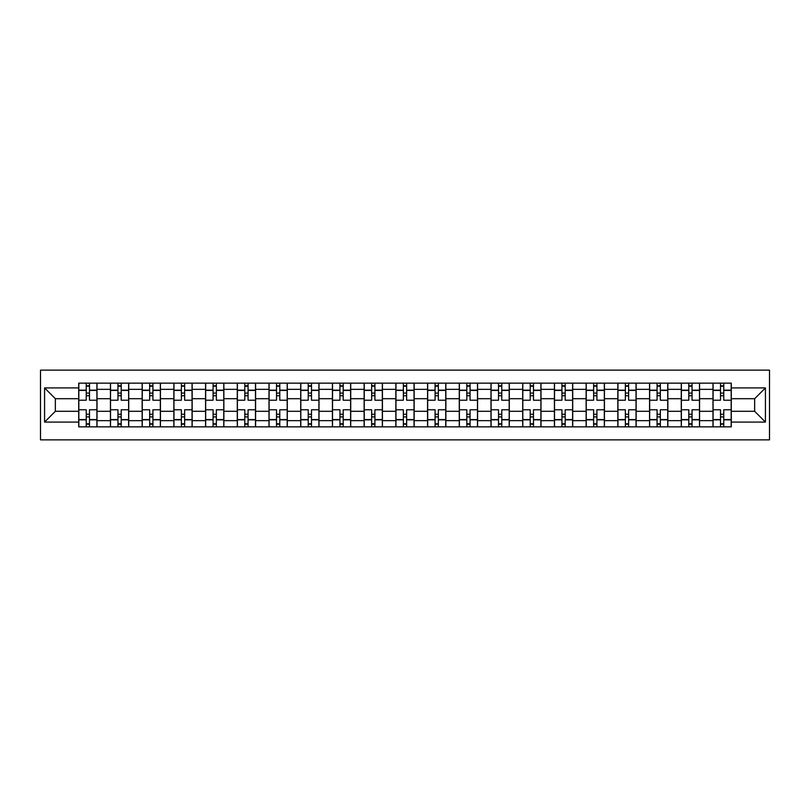 <?xml version="1.0" encoding="UTF-8"?>
<svg xmlns="http://www.w3.org/2000/svg" width="810" height="810" viewBox="0 0 810 810"><rect width="100%" height="100%" fill="white"/><g stroke="black" fill="none" stroke-linecap="round" stroke-linejoin="round"><path stroke-width="1.21" d="M40.5 439.86L769.5 439.86L769.5 370.14L40.5 370.14L40.5 439.86M110.433 426.85L110.433 389.347L97.018 389.347L97.018 426.85M97.018 389.347L97.018 383.15M110.433 389.347L110.433 383.15M128.729 383.15L128.729 426.85M142.145 426.85L142.145 383.15M160.441 383.15L160.441 426.85M173.856 426.85L173.856 383.15M192.152 383.15L192.152 426.85M205.568 426.85L205.568 383.15M223.864 383.15L223.864 426.85M237.29 426.85L237.29 383.15M255.585 383.15L255.585 426.85M269.001 426.85L269.001 383.15M287.297 383.15L287.297 426.85M300.712 426.85L300.712 383.15M319.008 383.15L319.008 426.85M332.424 426.85L332.424 383.15M350.72 383.15L350.72 426.85M364.135 426.85L364.135 383.15M382.431 383.15L382.431 426.85M395.847 426.85L395.847 383.15M414.153 383.15L414.153 426.85M427.569 426.85L427.569 383.15M445.865 383.15L445.865 426.85M459.28 426.85L459.28 383.15M477.576 383.15L477.576 426.85M490.992 426.85L490.992 383.15M509.287 383.15L509.287 426.85M522.703 426.85L522.703 383.15M540.999 383.15L540.999 426.85M554.415 426.85L554.415 383.15M572.71 383.15L572.71 426.85M586.136 426.85L586.136 383.15M604.432 383.15L604.432 426.85M617.848 426.85L617.848 383.15M636.144 383.15L636.144 426.85M649.559 426.85L649.559 383.15M667.855 383.15L667.855 426.85M681.271 426.85L681.271 383.15M699.567 383.15L699.567 426.85M712.982 426.85L712.982 383.15M712.982 411.298L699.567 411.298M681.271 411.298L667.855 411.298M649.559 411.298L636.144 411.298M617.848 411.298L604.432 411.298M586.136 411.298L572.71 411.298M554.415 411.298L540.999 411.298M522.703 411.298L509.287 411.298M490.992 411.298L477.576 411.298M459.28 411.298L445.865 411.298M427.569 411.298L414.153 411.298M395.847 411.298L382.431 411.298M364.135 411.298L350.72 411.298M332.424 411.298L319.008 411.298M300.712 411.298L287.297 411.298M269.001 411.298L255.585 411.298M237.29 411.298L223.864 411.298M205.568 411.298L192.152 411.298M173.856 411.298L160.441 411.298M142.145 411.298L128.729 411.298M110.433 411.298L97.018 411.298M712.982 398.702L699.567 398.702M681.271 398.702L667.855 398.702M649.559 398.702L636.144 398.702M617.848 398.702L604.432 398.702M586.136 398.702L572.71 398.702M554.415 398.702L540.999 398.702M522.703 398.702L509.287 398.702M490.992 398.702L477.576 398.702M459.28 398.702L445.865 398.702M427.569 398.702L414.153 398.702M395.847 398.702L382.431 398.702M364.135 398.702L350.72 398.702M332.424 398.702L319.008 398.702M300.712 398.702L287.297 398.702M269.001 398.702L255.585 398.702M237.29 398.702L223.864 398.702M205.568 398.702L192.152 398.702M173.856 398.702L160.441 398.702M142.145 398.702L128.729 398.702M110.433 398.702L97.018 398.702M55.343 411.298L78.722 411.298L78.722 398.702L55.343 398.702L55.343 411.298L44.57 422.081L44.57 387.919L78.722 387.919L78.722 398.702M731.278 398.702L731.278 411.298L754.657 411.298L754.657 398.702L731.278 398.702L731.278 383.15L78.722 383.15L78.722 387.919M731.278 387.919L765.43 387.919L765.43 422.081L731.278 422.081L731.278 411.298M78.722 411.298L78.722 426.85L731.278 426.85L731.278 422.081M78.722 422.081L44.57 422.081M89.495 423.802L86.245 423.802M86.245 386.198L89.495 386.198M121.206 423.802L117.956 423.802M117.956 386.198L121.206 386.198M152.918 423.802L149.668 423.802M149.668 386.198L152.918 386.198M184.629 423.802L181.379 423.802M181.379 386.198L184.629 386.198M216.351 423.802L213.091 423.802M213.091 386.198L216.351 386.198M248.062 423.802L244.802 423.802M244.802 386.198L248.062 386.198M279.774 423.802L276.524 423.802M276.524 386.198L279.774 386.198M311.485 423.802L308.235 423.802M308.235 386.198L311.485 386.198M343.197 423.802L339.947 423.802M339.947 386.198L343.197 386.198M374.908 423.802L371.658 423.802M371.658 386.198L374.908 386.198M406.63 423.802L403.37 423.802M403.37 386.198L406.63 386.198M438.342 423.802L435.091 423.802M435.091 386.198L438.342 386.198M470.053 423.802L466.803 423.802M466.803 386.198L470.053 386.198M501.765 423.802L498.514 423.802M498.514 386.198L501.765 386.198M533.476 423.802L530.226 423.802M530.226 386.198L533.476 386.198M565.198 423.802L561.938 423.802M561.938 386.198L565.198 386.198M596.909 423.802L593.649 423.802M593.649 386.198L596.909 386.198M628.621 423.802L625.371 423.802M625.371 386.198L628.621 386.198M660.332 423.802L657.082 423.802M657.082 386.198L660.332 386.198M692.044 423.802L688.794 423.802M688.794 386.198L692.044 386.198M723.755 423.802L720.505 423.802M720.505 386.198L723.755 386.198M44.57 387.919L55.343 398.702M754.657 411.298L765.43 422.081M754.657 398.702L765.43 387.919M96.916 426.85L96.916 400.221L89.495 400.221L89.495 383.15M86.245 383.15L86.245 400.221L78.823 400.221L78.823 383.15M96.916 400.221L96.916 383.15M78.823 426.85L78.823 409.779L86.245 409.779L86.245 426.85M89.495 426.85L89.495 409.779L96.916 409.779M86.245 395.746L89.495 395.746M78.823 409.779L78.823 400.221M89.495 414.254L86.245 414.254M89.495 424.207L86.245 424.207M86.245 416.897L89.495 416.897M89.495 393.103L86.245 393.103M86.245 385.793L89.495 385.793M128.628 426.85L128.628 400.221L121.206 400.221L121.206 383.15M117.956 383.15L117.956 400.221L110.535 400.221L110.535 383.15M128.628 400.221L128.628 383.15M110.535 426.85L110.535 409.779L117.956 409.779L117.956 426.85M121.206 426.85L121.206 409.779L128.628 409.779M117.956 395.746L121.206 395.746M110.535 409.779L110.535 400.221M121.206 414.254L117.956 414.254M121.206 424.207L117.956 424.207M117.956 416.897L121.206 416.897M121.206 393.103L117.956 393.103M117.956 385.793L121.206 385.793M160.34 426.85L160.34 400.221L152.918 400.221L152.918 383.15M149.668 383.15L149.668 400.221L142.246 400.221L142.246 383.15M160.34 400.221L160.34 383.15M142.246 426.85L142.246 409.779L149.668 409.779L149.668 426.85M152.918 426.85L152.918 409.779L160.34 409.779M149.668 395.746L152.918 395.746M142.246 409.779L142.246 400.221M152.918 414.254L149.668 414.254M152.918 424.207L149.668 424.207M149.668 416.897L152.918 416.897M152.918 393.103L149.668 393.103M149.668 385.793L152.918 385.793M192.051 426.85L192.051 400.221L184.629 400.221L184.629 383.15M181.379 383.15L181.379 400.221L173.958 400.221L173.958 383.15M192.051 400.221L192.051 383.15M173.958 426.85L173.958 409.779L181.379 409.779L181.379 426.85M184.629 426.85L184.629 409.779L192.051 409.779M181.379 395.746L184.629 395.746M173.958 409.779L173.958 400.221M184.629 414.254L181.379 414.254M184.629 424.207L181.379 424.207M181.379 416.897L184.629 416.897M184.629 393.103L181.379 393.103M181.379 385.793L184.629 385.793M223.762 426.85L223.762 400.221L216.351 400.221L216.351 383.15M213.091 383.15L213.091 400.221L205.669 400.221L205.669 383.15M223.762 400.221L223.762 383.15M205.669 426.85L205.669 409.779L213.091 409.779L213.091 426.85M216.351 426.85L216.351 409.779L223.762 409.779M213.091 395.746L216.351 395.746M205.669 409.779L205.669 400.221M216.351 414.254L213.091 414.254M216.351 424.207L213.091 424.207M213.091 416.897L216.351 416.897M216.351 393.103L213.091 393.103M213.091 385.793L216.351 385.793M255.484 426.85L255.484 400.221L248.062 400.221L248.062 383.15M244.802 383.15L244.802 400.221L237.391 400.221L237.391 383.15M255.484 400.221L255.484 383.15M237.391 426.85L237.391 409.779L244.802 409.779L244.802 426.85M248.062 426.85L248.062 409.779L255.484 409.779M244.802 395.746L248.062 395.746M237.391 409.779L237.391 400.221M248.062 414.254L244.802 414.254M248.062 424.207L244.802 424.207M244.802 416.897L248.062 416.897M248.062 393.103L244.802 393.103M244.802 385.793L248.062 385.793M287.196 426.85L287.196 400.221L279.774 400.221L279.774 383.15M276.524 383.15L276.524 400.221L269.102 400.221L269.102 383.15M287.196 400.221L287.196 383.15M269.102 426.85L269.102 409.779L276.524 409.779L276.524 426.85M279.774 426.85L279.774 409.779L287.196 409.779M276.524 395.746L279.774 395.746M269.102 409.779L269.102 400.221M279.774 414.254L276.524 414.254M279.774 424.207L276.524 424.207M276.524 416.897L279.774 416.897M279.774 393.103L276.524 393.103M276.524 385.793L279.774 385.793M318.907 426.85L318.907 400.221L311.485 400.221L311.485 383.15M308.235 383.15L308.235 400.221L300.814 400.221L300.814 383.15M318.907 400.221L318.907 383.15M300.814 426.85L300.814 409.779L308.235 409.779L308.235 426.85M311.485 426.85L311.485 409.779L318.907 409.779M308.235 395.746L311.485 395.746M300.814 409.779L300.814 400.221M311.485 414.254L308.235 414.254M311.485 424.207L308.235 424.207M308.235 416.897L311.485 416.897M311.485 393.103L308.235 393.103M308.235 385.793L311.485 385.793M350.619 426.85L350.619 400.221L343.197 400.221L343.197 383.15M339.947 383.15L339.947 400.221L332.525 400.221L332.525 383.15M350.619 400.221L350.619 383.15M332.525 426.85L332.525 409.779L339.947 409.779L339.947 426.85M343.197 426.85L343.197 409.779L350.619 409.779M339.947 395.746L343.197 395.746M332.525 409.779L332.525 400.221M343.197 414.254L339.947 414.254M343.197 424.207L339.947 424.207M339.947 416.897L343.197 416.897M343.197 393.103L339.947 393.103M339.947 385.793L343.197 385.793M382.33 426.85L382.33 400.221L374.908 400.221L374.908 383.15M371.658 383.15L371.658 400.221L364.237 400.221L364.237 383.15M382.33 400.221L382.33 383.15M364.237 426.85L364.237 409.779L371.658 409.779L371.658 426.85M374.908 426.85L374.908 409.779L382.33 409.779M371.658 395.746L374.908 395.746M364.237 409.779L364.237 400.221M374.908 414.254L371.658 414.254M374.908 424.207L371.658 424.207M371.658 416.897L374.908 416.897M374.908 393.103L371.658 393.103M371.658 385.793L374.908 385.793M414.042 426.85L414.042 400.221L406.63 400.221L406.63 383.15M403.37 383.15L403.37 400.221L395.958 400.221L395.958 383.15M414.042 400.221L414.042 383.15M395.958 426.85L395.958 409.779L403.37 409.779L403.37 426.85M406.63 426.85L406.63 409.779L414.042 409.779M403.37 395.746L406.63 395.746M395.958 409.779L395.958 400.221M406.63 414.254L403.37 414.254M406.63 424.207L403.37 424.207M403.37 416.897L406.63 416.897M406.63 393.103L403.37 393.103M403.37 385.793L406.63 385.793M445.763 426.85L445.763 400.221L438.342 400.221L438.342 383.15M435.091 383.15L435.091 400.221L427.67 400.221L427.67 383.15M445.763 400.221L445.763 383.15M427.67 426.85L427.67 409.779L435.091 409.779L435.091 426.85M438.342 426.85L438.342 409.779L445.763 409.779M435.091 395.746L438.342 395.746M427.67 409.779L427.67 400.221M438.342 414.254L435.091 414.254M438.342 424.207L435.091 424.207M435.091 416.897L438.342 416.897M438.342 393.103L435.091 393.103M435.091 385.793L438.342 385.793M477.475 426.85L477.475 400.221L470.053 400.221L470.053 383.15M466.803 383.15L466.803 400.221L459.381 400.221L459.381 383.15M477.475 400.221L477.475 383.15M459.381 426.85L459.381 409.779L466.803 409.779L466.803 426.85M470.053 426.85L470.053 409.779L477.475 409.779M466.803 395.746L470.053 395.746M459.381 409.779L459.381 400.221M470.053 414.254L466.803 414.254M470.053 424.207L466.803 424.207M466.803 416.897L470.053 416.897M470.053 393.103L466.803 393.103M466.803 385.793L470.053 385.793M509.186 426.85L509.186 400.221L501.765 400.221L501.765 383.15M498.514 383.15L498.514 400.221L491.093 400.221L491.093 383.15M509.186 400.221L509.186 383.15M491.093 426.85L491.093 409.779L498.514 409.779L498.514 426.85M501.765 426.85L501.765 409.779L509.186 409.779M498.514 395.746L501.765 395.746M491.093 409.779L491.093 400.221M501.765 414.254L498.514 414.254M501.765 424.207L498.514 424.207M498.514 416.897L501.765 416.897M501.765 393.103L498.514 393.103M498.514 385.793L501.765 385.793M540.898 426.85L540.898 400.221L533.476 400.221L533.476 383.15M530.226 383.15L530.226 400.221L522.804 400.221L522.804 383.15M540.898 400.221L540.898 383.15M522.804 426.85L522.804 409.779L530.226 409.779L530.226 426.85M533.476 426.85L533.476 409.779L540.898 409.779M530.226 395.746L533.476 395.746M522.804 409.779L522.804 400.221M533.476 414.254L530.226 414.254M533.476 424.207L530.226 424.207M530.226 416.897L533.476 416.897M533.476 393.103L530.226 393.103M530.226 385.793L533.476 385.793M572.609 426.85L572.609 400.221L565.198 400.221L565.198 383.15M561.938 383.15L561.938 400.221L554.516 400.221L554.516 383.15M572.609 400.221L572.609 383.15M554.516 426.85L554.516 409.779L561.938 409.779L561.938 426.85M565.198 426.85L565.198 409.779L572.609 409.779M561.938 395.746L565.198 395.746M554.516 409.779L554.516 400.221M565.198 414.254L561.938 414.254M565.198 424.207L561.938 424.207M561.938 416.897L565.198 416.897M565.198 393.103L561.938 393.103M561.938 385.793L565.198 385.793M604.331 426.85L604.331 400.221L596.909 400.221L596.909 383.15M593.649 383.15L593.649 400.221L586.237 400.221L586.237 383.15M604.331 400.221L604.331 383.15M586.237 426.85L586.237 409.779L593.649 409.779L593.649 426.85M596.909 426.85L596.909 409.779L604.331 409.779M593.649 395.746L596.909 395.746M586.237 409.779L586.237 400.221M596.909 414.254L593.649 414.254M596.909 424.207L593.649 424.207M593.649 416.897L596.909 416.897M596.909 393.103L593.649 393.103M593.649 385.793L596.909 385.793M636.042 426.85L636.042 400.221L628.621 400.221L628.621 383.15M625.371 383.15L625.371 400.221L617.949 400.221L617.949 383.15M636.042 400.221L636.042 383.15M617.949 426.85L617.949 409.779L625.371 409.779L625.371 426.85M628.621 426.85L628.621 409.779L636.042 409.779M625.371 395.746L628.621 395.746M617.949 409.779L617.949 400.221M628.621 414.254L625.371 414.254M628.621 424.207L625.371 424.207M625.371 416.897L628.621 416.897M628.621 393.103L625.371 393.103M625.371 385.793L628.621 385.793M667.754 426.85L667.754 400.221L660.332 400.221L660.332 383.15M657.082 383.15L657.082 400.221L649.66 400.221L649.66 383.15M667.754 400.221L667.754 383.15M649.66 426.85L649.66 409.779L657.082 409.779L657.082 426.85M660.332 426.85L660.332 409.779L667.754 409.779M657.082 395.746L660.332 395.746M649.66 409.779L649.66 400.221M660.332 414.254L657.082 414.254M660.332 424.207L657.082 424.207M657.082 416.897L660.332 416.897M660.332 393.103L657.082 393.103M657.082 385.793L660.332 385.793M699.465 426.85L699.465 400.221L692.044 400.221L692.044 383.15M688.794 383.15L688.794 400.221L681.372 400.221L681.372 383.15M699.465 400.221L699.465 383.15M681.372 426.85L681.372 409.779L688.794 409.779L688.794 426.85M692.044 426.85L692.044 409.779L699.465 409.779M688.794 395.746L692.044 395.746M681.372 409.779L681.372 400.221M692.044 414.254L688.794 414.254M692.044 424.207L688.794 424.207M688.794 416.897L692.044 416.897M692.044 393.103L688.794 393.103M688.794 385.793L692.044 385.793M731.177 426.85L731.177 400.221L723.755 400.221L723.755 383.15M720.505 383.15L720.505 400.221L713.083 400.221L713.083 383.15M731.177 400.221L731.177 383.15M713.083 426.85L713.083 409.779L720.505 409.779L720.505 426.85M723.755 426.85L723.755 409.779L731.177 409.779M720.505 395.746L723.755 395.746M713.083 409.779L713.083 400.221M723.755 414.254L720.505 414.254M723.755 424.207L720.505 424.207M720.505 416.897L723.755 416.897M723.755 393.103L720.505 393.103M720.505 385.793L723.755 385.793M681.271 389.347L667.855 389.347M649.559 389.347L636.144 389.347M617.848 389.347L604.432 389.347M586.136 389.347L572.71 389.347M554.415 389.347L540.999 389.347M522.703 389.347L509.287 389.347M490.992 389.347L477.576 389.347M459.28 389.347L445.865 389.347M427.569 389.347L414.153 389.347M395.847 389.347L382.431 389.347M364.135 389.347L350.72 389.347M332.424 389.347L319.008 389.347M300.712 389.347L287.297 389.347M269.001 389.347L255.585 389.347M237.29 389.347L223.864 389.347M205.568 389.347L192.152 389.347M173.856 389.347L160.441 389.347M142.145 389.347L128.729 389.347M712.982 389.347L699.567 389.347M681.271 420.653L667.855 420.653M649.559 420.653L636.144 420.653M617.848 420.653L604.432 420.653M586.136 420.653L572.71 420.653M554.415 420.653L540.999 420.653M522.703 420.653L509.287 420.653M490.992 420.653L477.576 420.653M459.28 420.653L445.865 420.653M427.569 420.653L414.153 420.653M395.847 420.653L382.431 420.653M364.135 420.653L350.72 420.653M332.424 420.653L319.008 420.653M300.712 420.653L287.297 420.653M269.001 420.653L255.585 420.653M237.29 420.653L223.864 420.653M205.568 420.653L192.152 420.653M173.856 420.653L160.441 420.653M142.145 420.653L128.729 420.653M110.433 420.653L97.018 420.653M712.982 420.653L699.567 420.653M96.916 390.157L89.495 390.157M86.245 390.157L78.823 390.157M86.245 390.43L78.823 390.43M86.245 419.57L78.823 419.57M86.245 419.843L78.823 419.843M96.916 419.843L89.495 419.843M96.916 390.43L89.495 390.43M96.916 419.57L89.495 419.57M128.628 390.157L121.206 390.157M117.956 390.157L110.535 390.157M117.956 390.43L110.535 390.43M117.956 419.57L110.535 419.57M117.956 419.843L110.535 419.843M128.628 419.843L121.206 419.843M128.628 390.43L121.206 390.43M128.628 419.57L121.206 419.57M160.34 390.157L152.918 390.157M149.668 390.157L142.246 390.157M149.668 390.43L142.246 390.43M149.668 419.57L142.246 419.57M149.668 419.843L142.246 419.843M160.34 419.843L152.918 419.843M160.34 390.43L152.918 390.43M160.34 419.57L152.918 419.57M192.051 390.157L184.629 390.157M181.379 390.157L173.958 390.157M181.379 390.43L173.958 390.43M181.379 419.57L173.958 419.57M181.379 419.843L173.958 419.843M192.051 419.843L184.629 419.843M192.051 390.43L184.629 390.43M192.051 419.57L184.629 419.57M223.762 390.157L216.351 390.157M213.091 390.157L205.669 390.157M213.091 390.43L205.669 390.43M213.091 419.57L205.669 419.57M213.091 419.843L205.669 419.843M223.762 419.843L216.351 419.843M223.762 390.43L216.351 390.43M223.762 419.57L216.351 419.57M255.484 390.157L248.062 390.157M244.802 390.157L237.391 390.157M244.802 390.43L237.391 390.43M244.802 419.57L237.391 419.57M244.802 419.843L237.391 419.843M255.484 419.843L248.062 419.843M255.484 390.43L248.062 390.43M255.484 419.57L248.062 419.57M287.196 390.157L279.774 390.157M276.524 390.157L269.102 390.157M276.524 390.43L269.102 390.43M276.524 419.57L269.102 419.57M276.524 419.843L269.102 419.843M287.196 419.843L279.774 419.843M287.196 390.43L279.774 390.43M287.196 419.57L279.774 419.57M318.907 390.157L311.485 390.157M308.235 390.157L300.814 390.157M308.235 390.43L300.814 390.43M308.235 419.57L300.814 419.57M308.235 419.843L300.814 419.843M318.907 419.843L311.485 419.843M318.907 390.43L311.485 390.43M318.907 419.57L311.485 419.57M350.619 390.157L343.197 390.157M339.947 390.157L332.525 390.157M339.947 390.43L332.525 390.43M339.947 419.57L332.525 419.57M339.947 419.843L332.525 419.843M350.619 419.843L343.197 419.843M350.619 390.43L343.197 390.43M350.619 419.57L343.197 419.57M382.33 390.157L374.908 390.157M371.658 390.157L364.237 390.157M371.658 390.43L364.237 390.43M371.658 419.57L364.237 419.57M371.658 419.843L364.237 419.843M382.33 419.843L374.908 419.843M382.33 390.43L374.908 390.43M382.33 419.57L374.908 419.57M414.042 390.157L406.63 390.157M403.37 390.157L395.958 390.157M403.37 390.43L395.958 390.43M403.37 419.57L395.958 419.57M403.37 419.843L395.958 419.843M414.042 419.843L406.63 419.843M414.042 390.43L406.63 390.43M414.042 419.57L406.63 419.57M445.763 390.157L438.342 390.157M435.091 390.157L427.67 390.157M435.091 390.43L427.67 390.43M435.091 419.57L427.67 419.57M435.091 419.843L427.67 419.843M445.763 419.843L438.342 419.843M445.763 390.43L438.342 390.43M445.763 419.57L438.342 419.57M477.475 390.157L470.053 390.157M466.803 390.157L459.381 390.157M466.803 390.43L459.381 390.43M466.803 419.57L459.381 419.57M466.803 419.843L459.381 419.843M477.475 419.843L470.053 419.843M477.475 390.43L470.053 390.43M477.475 419.57L470.053 419.57M509.186 390.157L501.765 390.157M498.514 390.157L491.093 390.157M498.514 390.43L491.093 390.43M498.514 419.57L491.093 419.57M498.514 419.843L491.093 419.843M509.186 419.843L501.765 419.843M509.186 390.43L501.765 390.43M509.186 419.57L501.765 419.57M540.898 390.157L533.476 390.157M530.226 390.157L522.804 390.157M530.226 390.43L522.804 390.43M530.226 419.57L522.804 419.57M530.226 419.843L522.804 419.843M540.898 419.843L533.476 419.843M540.898 390.43L533.476 390.43M540.898 419.57L533.476 419.57M572.609 390.157L565.198 390.157M561.938 390.157L554.516 390.157M561.938 390.43L554.516 390.43M561.938 419.57L554.516 419.57M561.938 419.843L554.516 419.843M572.609 419.843L565.198 419.843M572.609 390.43L565.198 390.43M572.609 419.57L565.198 419.57M604.331 390.157L596.909 390.157M593.649 390.157L586.237 390.157M593.649 390.43L586.237 390.43M593.649 419.57L586.237 419.57M593.649 419.843L586.237 419.843M604.331 419.843L596.909 419.843M604.331 390.43L596.909 390.43M604.331 419.57L596.909 419.57M636.042 390.157L628.621 390.157M625.371 390.157L617.949 390.157M625.371 390.43L617.949 390.43M625.371 419.57L617.949 419.57M625.371 419.843L617.949 419.843M636.042 419.843L628.621 419.843M636.042 390.43L628.621 390.43M636.042 419.57L628.621 419.57M667.754 390.157L660.332 390.157M657.082 390.157L649.66 390.157M657.082 390.43L649.66 390.43M657.082 419.57L649.66 419.57M657.082 419.843L649.66 419.843M667.754 419.843L660.332 419.843M667.754 390.43L660.332 390.43M667.754 419.57L660.332 419.57M699.465 390.157L692.044 390.157M688.794 390.157L681.372 390.157M688.794 390.43L681.372 390.43M688.794 419.57L681.372 419.57M688.794 419.843L681.372 419.843M699.465 419.843L692.044 419.843M699.465 390.43L692.044 390.43M699.465 419.57L692.044 419.57M731.177 390.157L723.755 390.157M720.505 390.157L713.083 390.157M720.505 390.43L713.083 390.43M720.505 419.57L713.083 419.57M720.505 419.843L713.083 419.843M731.177 419.843L723.755 419.843M731.177 390.43L723.755 390.43M731.177 419.57L723.755 419.57"/></g></svg>

